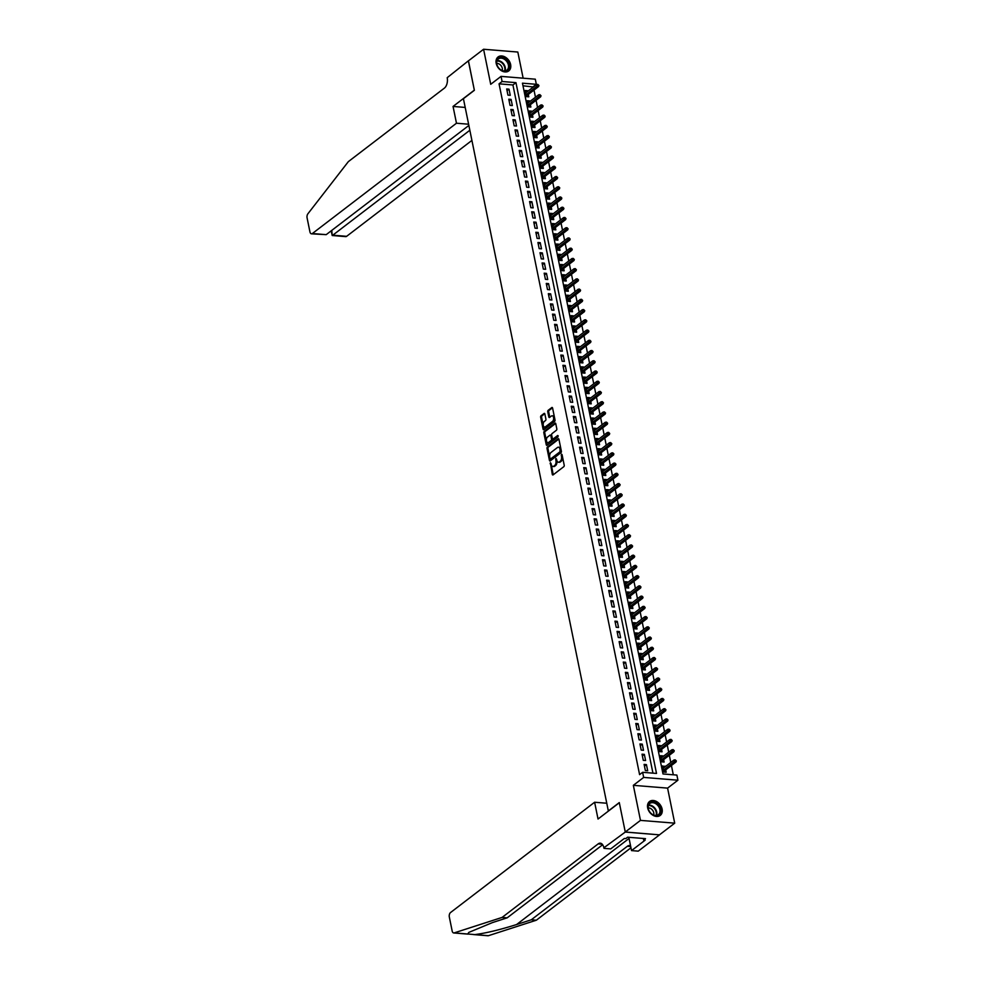 <?xml version="1.0" encoding="UTF-8"?>
<svg xmlns="http://www.w3.org/2000/svg" width="985" height="985" viewBox="0 0 985 985"><rect width="100%" height="100%" fill="white"/><g stroke="black" fill="none" stroke-linecap="round" stroke-linejoin="round"><path stroke-width="1.48" d="M550.381 462.654L552.277 474.339A1.108 0.628 -85.3 0 0 553.077 474.893L563.826 466.668A1.108 0.628 -85.3 0 0 564.208 465.203L562.041 454.541L561.487 454.147L561.487 456.56A3.534 2.007 -85.3 0 1 560.231 461.239L559.332 461.916A3.534 2.007 -85.3 0 1 558.396 462.236A3.534 2.007 -85.3 0 1 556.771 460.167L555.934 458.394L555.934 460.808A3.534 2.007 -85.3 0 1 554.678 465.486L553.792 466.164A3.534 2.007 -85.3 0 1 552.844 466.484A3.534 2.007 -85.3 0 1 551.218 464.415L550.381 462.654M551.009 463.381L553.201 474.425A1.108 0.628 -85.3 0 0 553.299 474.721M562.115 454.885L562.41 456.634L561.487 456.56M556.562 459.133L556.857 460.881L555.934 460.808M496.194 63.36A8.791 6.452 52.6 0 0 501.427 70.711A8.791 6.452 52.6 0 0 508.752 70.932A8.791 6.452 52.6 0 0 510.624 64.542A8.791 6.452 52.6 0 0 505.391 57.192A8.791 6.452 52.6 0 0 498.065 56.97A8.791 6.452 52.6 0 0 496.194 63.36M647.662 807.885A8.791 6.452 52.6 0 0 652.895 815.223A8.791 6.452 52.6 0 0 660.221 815.445A8.791 6.452 52.6 0 0 662.105 809.054A8.791 6.452 52.6 0 0 656.872 801.716A8.791 6.452 52.6 0 0 649.546 801.495A8.791 6.452 52.6 0 0 647.662 807.885M544.865 414.02A1.108 0.628 -85.3 0 0 544.065 413.466L541.048 415.781A1.108 0.628 -85.3 0 0 540.654 417.234L543.067 429.091A1.108 0.628 -85.3 0 0 543.868 429.645L554.617 421.42A1.108 0.628 -85.3 0 0 555.011 419.955L552.597 408.098A1.108 0.628 -85.3 0 0 551.797 407.556L548.152 410.339A1.108 0.628 -85.3 0 0 547.759 411.804L548.793 416.877A1.108 0.628 -85.3 0 0 549.593 417.418L551.403 416.039A2.955 1.675 -85.3 0 1 552.191 415.781A2.955 1.675 -85.3 0 1 553.632 418.169A2.955 1.675 -85.3 0 1 552.499 421.42L545.419 426.825A2.955 1.675 -85.3 0 1 544.631 427.084A2.955 1.675 -85.3 0 1 543.191 424.695A2.955 1.675 -85.3 0 1 544.323 421.457L545.505 420.546A1.108 0.628 -85.3 0 0 545.899 419.093L544.865 414.02M502.091 81.509L501.045 76.387L535.298 79.182L536.332 84.304L522.456 83.171L662.991 773.951L676.88 775.084L677.914 780.206L643.673 777.411L642.626 772.302L656.515 773.434L515.968 82.642L502.091 81.509L499.05 83.836L639.597 774.629L642.626 772.302M625.278 832.066L619.319 802.738L598.03 819.028L594.62 802.246L450.527 912.553A3.386 1.921 -85.3 0 0 449.32 917.01L452.164 930.985A3.386 1.921 -85.3 0 0 453.716 932.955A3.386 1.921 -85.3 0 0 454.159 932.906L502.104 917.417L598.166 843.886A7.892 4.469 94.7 0 1 600.271 843.185A7.892 4.469 94.7 0 1 603.879 847.789L625.278 832.066L659.519 834.861L625.266 832.005L619.282 802.59L608.336 810.963L463.418 98.685L474.364 90.312L468.38 60.885L483.586 49.25L490.715 84.304L501.045 76.387M625.266 832.005L640.472 820.382L674.713 823.164L667.584 788.123L677.914 780.206M667.584 788.123L633.343 785.328L640.472 820.382M633.343 785.328L643.673 777.411M547.414 447.018A1.108 0.628 -85.3 0 0 547.02 448.483L549.433 460.327A1.108 0.628 -85.3 0 0 550.233 460.881L560.97 452.657A1.108 0.628 -85.3 0 0 561.364 451.192L558.951 439.347A1.108 0.628 -85.3 0 0 558.15 438.793L547.414 447.018L548.337 447.091A1.108 0.628 -85.3 0 0 547.943 448.557L550.356 460.401A1.108 0.628 -85.3 0 0 550.455 460.709M546.244 444.715L543.843 432.858A1.108 0.628 -85.3 0 1 544.225 431.393L554.974 423.168A1.108 0.628 -85.3 0 1 555.774 423.722L556.808 428.795A1.108 0.628 -85.3 0 1 556.414 430.26L552.056 433.585A1.108 0.628 -85.3 0 0 551.662 435.05L552.351 438.411A1.108 0.628 -85.3 0 0 553.151 438.965L557.682 435.493L557.966 436.897L547.044 445.257A1.108 0.628 -85.3 0 1 546.244 444.715L547.18 444.789L544.767 432.932L543.843 432.858M523.146 78.197L517.827 52.045L483.586 49.25M659.507 834.8L674.713 823.164M527.664 91.371L527.517 90.682L525.547 92.196M527.517 90.682L525.202 90.497L526.458 96.641L528.773 96.825L528.28 94.437M529.745 101.615L529.598 100.913L527.64 102.428M529.598 100.913L527.283 100.729L528.539 106.872L530.853 107.057L530.361 104.669M531.826 111.847L531.691 111.157L529.721 112.659M531.691 111.157L529.376 110.96L530.619 117.104L532.934 117.289L532.454 114.913M533.907 122.078L533.771 121.389L531.802 122.891M533.771 121.389L531.457 121.192L532.7 127.336L535.015 127.533L534.535 125.144M535.988 132.31L535.852 131.621L533.882 133.123M535.852 131.621L533.538 131.436L534.781 137.568L537.096 137.765L536.616 135.376M538.069 142.542L537.933 141.852L535.963 143.367M537.933 141.852L535.618 141.668L536.862 147.812L539.177 147.996L538.697 145.608M540.149 152.773L540.014 152.084L538.044 153.598M540.014 152.084L537.699 151.899L538.943 158.043L541.258 158.228L540.777 155.839M542.23 163.018L542.095 162.328L540.125 163.83M542.095 162.328L539.78 162.131L541.036 168.275L543.351 168.46L542.858 166.071M544.323 173.249L544.176 172.56L542.206 174.062M544.176 172.56L541.861 172.363L543.117 178.507L545.431 178.691L544.939 176.315M546.404 183.481L546.256 182.791L544.286 184.293M546.256 182.791L543.942 182.607L545.197 188.738L547.512 188.935L547.02 186.547M548.485 193.713L548.337 193.023L546.367 194.525M548.337 193.023L546.022 192.838L547.278 198.97L549.593 199.167L549.101 196.778M550.566 203.944L550.418 203.255L548.46 204.769M550.418 203.255L548.116 203.07L549.359 209.214L551.674 209.399L551.181 207.01M552.647 214.188L552.511 213.486L550.541 215.001M552.511 213.486L550.196 213.302L551.44 219.446L553.755 219.63L553.274 217.242M554.727 224.42L554.592 223.73L552.622 225.233M554.592 223.73L552.277 223.533L553.521 229.677L555.836 229.862L555.355 227.486M556.808 234.652L556.673 233.962L554.703 235.464M556.673 233.962L554.358 233.765L555.602 239.909L557.916 240.106L557.436 237.717M558.889 244.883L558.754 244.194L556.784 245.696M558.754 244.194L556.439 244.009L557.682 250.141L559.997 250.338L559.517 247.949M560.97 255.115L560.834 254.425L558.864 255.94M560.834 254.425L558.52 254.241L559.775 260.385L562.078 260.569L561.598 258.181M563.063 265.347L562.915 264.657L560.945 266.172M562.915 264.657L560.6 264.473L561.856 270.616L564.171 270.801L563.679 268.412M565.144 275.591L564.996 274.901L563.026 276.403M564.996 274.901L562.681 274.704L563.937 280.848L566.252 281.033L565.759 278.644M567.225 285.822L567.077 285.133L565.107 286.635M567.077 285.133L564.762 284.936L566.018 291.08L568.333 291.264L567.84 288.888M569.305 296.054L569.158 295.365L567.2 296.867M569.158 295.365L566.843 295.18L568.099 301.311L570.413 301.508L569.921 299.12M571.386 306.286L571.251 305.596L569.281 307.098M571.251 305.596L568.936 305.412L570.18 311.543L572.494 311.74L572.014 309.352M573.467 316.517L573.332 315.828L571.362 317.342M573.332 315.828L571.017 315.643L572.26 321.787L574.575 321.972L574.095 319.583M575.548 326.761L575.412 326.06L573.442 327.574M575.412 326.06L573.098 325.875L574.341 332.019L576.656 332.204L576.176 329.815M577.629 336.993L577.493 336.304L575.523 337.806M577.493 336.304L575.178 336.107L576.422 342.251L578.737 342.435L578.257 340.047M579.709 347.225L579.574 346.535L577.604 348.037M579.574 346.535L577.259 346.338L578.503 352.482L580.818 352.679L580.337 350.291M581.79 357.457L581.655 356.767L579.685 358.269M581.655 356.767L579.34 356.582L580.596 362.714L582.911 362.911L582.418 360.522M583.883 367.688L583.736 366.999L581.766 368.513M583.736 366.999L581.421 366.814L582.677 372.958L584.991 373.143L584.499 370.754M585.964 377.92L585.816 377.23L583.846 378.745M585.816 377.23L583.502 377.046L584.758 383.19L587.072 383.374L586.58 380.986M588.045 388.164L587.897 387.474L585.927 388.976M587.897 387.474L585.582 387.277L586.838 393.421L589.153 393.606L588.661 391.217M590.126 398.396L589.978 397.706L588.02 399.208M589.978 397.706L587.676 397.509L588.919 403.653L591.234 403.838L590.754 401.461M592.207 408.627L592.071 407.938L590.101 409.44M592.071 407.938L589.756 407.753L591 413.885L593.315 414.082L592.835 411.693M594.287 418.859L594.152 418.169L592.182 419.672M594.152 418.169L591.837 417.985L593.081 424.116L595.396 424.313L594.915 421.925M596.368 429.091L596.233 428.401L594.263 429.916M596.233 428.401L593.918 428.216L595.162 434.36L597.476 434.545L596.996 432.156M598.449 439.335L598.314 438.633L596.344 440.147M598.314 438.633L595.999 438.448L597.242 444.592L599.557 444.777L599.077 442.388M600.53 449.566L600.394 448.877L598.424 450.379M600.394 448.877L598.08 448.68L599.336 454.824L601.638 455.008L601.158 452.62M602.623 459.798L602.475 459.108L600.505 460.611M602.475 459.108L600.16 458.911L601.416 465.055L603.731 465.252L603.239 462.864M604.704 470.03L604.556 469.34L602.586 470.842M604.556 469.34L602.241 469.156L603.497 475.287L605.812 475.484L605.319 473.096M606.785 480.261L606.637 479.572L604.667 481.086M606.637 479.572L604.322 479.387L605.578 485.531L607.893 485.716L607.4 483.327M608.865 490.493L608.718 489.804L606.76 491.318M608.718 489.804L606.415 489.619L607.659 495.763L609.974 495.947L609.481 493.559M610.946 500.737L610.811 500.048L608.841 501.55M610.811 500.048L608.496 499.851L609.74 505.994L612.054 506.179L611.574 503.791M613.027 510.969L612.892 510.279L610.922 511.781M612.892 510.279L610.577 510.082L611.82 516.226L614.135 516.411L613.655 514.035M615.108 521.2L614.972 520.511L613.002 522.013M614.972 520.511L612.658 520.326L613.901 526.458L616.216 526.655L615.736 524.266M617.189 531.432L617.053 530.743L615.083 532.245M617.053 530.743L614.738 530.558L615.982 536.69L618.297 536.887L617.817 534.498M619.269 541.664L619.134 540.974L617.164 542.489M619.134 540.974L616.819 540.79L618.063 546.934L620.378 547.118L619.897 544.73M621.35 551.908L621.215 551.206L619.245 552.72M621.215 551.206L618.9 551.021L620.156 557.165L622.471 557.35L621.978 554.961M623.443 562.139L623.296 561.45L621.326 562.952M623.296 561.45L620.981 561.253L622.237 567.397L624.552 567.582L624.059 565.193M625.524 572.371L625.376 571.682L623.406 573.184M625.376 571.682L623.062 571.485L624.318 577.629L626.632 577.813L626.14 575.437M627.605 582.603L627.457 581.913L625.487 583.415M627.457 581.913L625.143 581.729L626.398 587.86L628.713 588.057L628.221 585.669M629.686 592.835L629.538 592.145L627.58 593.659M629.538 592.145L627.236 591.96L628.479 598.104L630.794 598.289L630.314 595.9M631.767 603.066L631.631 602.377L629.661 603.891M631.631 602.377L629.317 602.192L630.56 608.336L632.875 608.521L632.395 606.132M633.847 613.31L633.712 612.621L631.742 614.123M633.712 612.621L631.397 612.424L632.641 618.568L634.956 618.752L634.475 616.364M635.928 623.542L635.793 622.852L633.823 624.355M635.793 622.852L633.478 622.655L634.722 628.799L637.036 628.984L636.556 626.608M638.009 633.774L637.874 633.084L635.904 634.586M637.874 633.084L635.559 632.899L636.803 639.031L639.117 639.228L638.637 636.839M640.09 644.005L639.954 643.316L637.984 644.818M639.954 643.316L637.64 643.131L638.896 649.263L641.198 649.46L640.718 647.071M642.183 654.237L642.035 653.547L640.065 655.062M642.035 653.547L639.721 653.363L640.976 659.507L643.291 659.691L642.799 657.303M644.264 664.481L644.116 663.779L642.146 665.294M644.116 663.779L641.801 663.595L643.057 669.738L645.372 669.923L644.88 667.534M646.345 674.713L646.197 674.023L644.227 675.525M646.197 674.023L643.882 673.826L645.138 679.97L647.453 680.155L646.96 677.766M648.425 684.944L648.278 684.255L646.32 685.757M648.278 684.255L645.975 684.058L647.219 690.202L649.534 690.386L649.041 688.01M650.506 695.176L650.371 694.487L648.401 695.989M650.371 694.487L648.056 694.302L649.3 700.433L651.614 700.63L651.134 698.242M652.587 705.408L652.452 704.718L650.482 706.233M652.452 704.718L650.137 704.534L651.38 710.678L653.695 710.862L653.215 708.474M654.668 715.639L654.533 714.95L652.562 716.464M654.533 714.95L652.218 714.765L653.461 720.909L655.776 721.094L655.296 718.705M656.749 725.883L656.613 725.194L654.643 726.696M656.613 725.194L654.299 724.997L655.542 731.141L657.857 731.326L657.377 728.937M658.83 736.115L658.694 735.426L656.724 736.928M658.694 735.426L656.379 735.229L657.635 741.373L659.938 741.557L659.457 739.181M660.91 746.347L660.775 745.657L658.805 747.159M660.775 745.657L658.46 745.473L659.716 751.604L662.031 751.801L661.538 749.413M663.004 756.578L662.856 755.889L660.886 757.391M662.856 755.889L660.541 755.704L661.797 761.836L664.112 762.033L663.619 759.644M644.116 764.422L645.36 770.566L647.674 770.75L646.431 764.619L644.116 764.422M642.035 754.19L643.279 760.334L645.594 760.518L644.35 754.375L642.035 754.19M639.954 743.958L641.198 750.102L643.513 750.287L642.269 744.143L639.954 743.958M637.874 733.726L639.117 739.858L641.432 740.055L640.188 733.911L637.874 733.726M635.793 723.495L637.036 729.626L639.351 729.823L638.095 723.679L635.793 723.495M633.7 713.251L634.956 719.395L637.27 719.579L636.014 713.448L633.7 713.251M631.619 703.019L632.875 709.163L635.19 709.348L633.934 703.204L631.619 703.019M629.538 692.787L630.794 698.931L633.109 699.116L631.853 692.972L629.538 692.787M627.457 682.556L628.713 688.7L631.016 688.884L629.772 682.74L627.457 682.556M625.376 672.324L626.62 678.456L628.935 678.653L627.691 672.509L625.376 672.324M623.296 662.08L624.539 668.224L626.854 668.409L625.61 662.277L623.296 662.08M621.215 651.848L622.458 657.992L624.773 658.177L623.53 652.045L621.215 651.848M619.134 641.617L620.378 647.761L622.692 647.945L621.449 641.801L619.134 641.617M617.053 631.385L618.297 637.529L620.612 637.714L619.368 631.57L617.053 631.385M614.96 621.153L616.216 627.285L618.531 627.482L617.275 621.338L614.96 621.153M612.879 610.922L614.135 617.053L616.45 617.25L615.194 611.106L612.879 610.922M610.798 600.678L612.054 606.822L614.369 607.006L613.113 600.875L610.798 600.678M608.718 590.446L609.974 596.59L612.288 596.775L611.032 590.643L608.718 590.446M606.637 580.214L607.893 586.358L610.195 586.543L608.952 580.399L606.637 580.214M604.556 569.983L605.8 576.126L608.114 576.311L606.871 570.167L604.556 569.983M602.475 559.751L603.719 565.883L606.034 566.079L604.79 559.936L602.475 559.751M600.394 549.507L601.638 555.651L603.953 555.836L602.709 549.704L600.394 549.507M598.314 539.275L599.557 545.419L601.872 545.604L600.628 539.472L598.314 539.275M596.233 529.043L597.476 535.187L599.791 535.372L598.535 529.228L596.233 529.043M594.14 518.812L595.396 524.956L597.71 525.14L596.454 518.996L594.14 518.812M592.059 508.58L593.315 514.712L595.63 514.909L594.374 508.765L592.059 508.58M589.978 498.348L591.234 504.48L593.549 504.677L592.293 498.533L589.978 498.348M587.897 488.104L589.153 494.248L591.456 494.433L590.212 488.301L587.897 488.104M585.816 477.873L587.06 484.017L589.375 484.201L588.131 478.07L585.816 477.873M583.736 467.641L584.979 473.785L587.294 473.97L586.05 467.826L583.736 467.641M581.655 457.409L582.898 463.553L585.213 463.738L583.97 457.594L581.655 457.409M579.574 447.178L580.818 453.309L583.132 453.506L581.889 447.362L579.574 447.178M577.493 436.934L578.737 443.078L581.052 443.262L579.796 437.131L577.493 436.934M575.4 426.702L576.656 432.846L578.971 433.031L577.715 426.899L575.4 426.702M573.319 416.47L574.575 422.614L576.89 422.799L575.634 416.655L573.319 416.47M571.238 406.239L572.494 412.383L574.809 412.567L573.553 406.423L571.238 406.239M569.158 396.007L570.413 402.139L572.728 402.336L571.472 396.192L569.158 396.007M567.077 385.775L568.333 391.907L570.635 392.104L569.392 385.96L567.077 385.775M564.996 375.531L566.24 381.675L568.554 381.86L567.311 375.728L564.996 375.531M562.915 365.3L564.159 371.443L566.473 371.628L565.23 365.497L562.915 365.3M560.834 355.068L562.078 361.212L564.393 361.396L563.149 355.253L560.834 355.068M558.754 344.836L559.997 350.98L562.312 351.165L561.068 345.021L558.754 344.836M556.673 334.604L557.916 340.736L560.231 340.933L558.975 334.789L556.673 334.604M554.58 324.361L555.836 330.504L558.15 330.689L556.894 324.558L554.58 324.361M552.499 314.129L553.755 320.273L556.069 320.457L554.814 314.326L552.499 314.129M550.418 303.897L551.674 310.041L553.989 310.226L552.733 304.082L550.418 303.897M548.337 293.665L549.593 299.809L551.895 299.994L550.652 293.85L548.337 293.665M546.256 283.434L547.5 289.565L549.815 289.762L548.571 283.618L546.256 283.434M544.176 273.202L545.419 279.334L547.734 279.531L546.49 273.387L544.176 273.202M542.095 262.958L543.338 269.102L545.653 269.287L544.409 263.155L542.095 262.958M540.014 252.726L541.258 258.87L543.572 259.055L542.329 252.923L540.014 252.726M537.933 242.495L539.177 248.639L541.491 248.823L540.236 242.679L537.933 242.495M535.84 232.263L537.096 238.407L539.411 238.592L538.155 232.448L535.84 232.263M533.759 222.031L535.015 228.163L537.33 228.36L536.074 222.216L533.759 222.031M531.678 211.787L532.934 217.931L535.249 218.128L533.993 211.984L531.678 211.787M529.598 201.556L530.853 207.7L533.168 207.884L531.912 201.753L529.598 201.556M527.517 191.324L528.76 197.468L531.075 197.653L529.832 191.509L527.517 191.324M525.436 181.092L526.679 187.236L528.994 187.421L527.751 181.277L525.436 181.092M523.355 170.861L524.599 176.992L526.913 177.189L525.67 171.045L523.355 170.861M521.274 160.629L522.518 166.76L524.833 166.957L523.589 160.814L521.274 160.629M519.193 150.385L520.437 156.529L522.752 156.713L521.508 150.582L519.193 150.385M517.113 140.153L518.356 146.297L520.671 146.482L519.415 140.35L517.113 140.153M515.02 129.921L516.275 136.065L518.59 136.25L517.334 130.106L515.02 129.921M512.939 119.69L514.195 125.834L516.509 126.018L515.254 119.874L512.939 119.69M510.858 109.458L512.114 115.59L514.429 115.787L513.173 109.643L510.858 109.458M508.777 99.214L510.033 105.358L512.335 105.555L511.092 99.411L508.777 99.214M652.944 773.139L512.926 84.969L499.05 83.836M510.255 95.311L509.011 89.179L506.696 88.982L507.94 95.126L510.255 95.311M673.309 774.801L671.413 765.505M670.785 762.439L669.332 755.273M668.704 752.208L667.251 745.042M666.623 741.976L665.17 734.81M664.543 731.744L663.09 724.566M662.462 721.512L661.009 714.334M660.381 711.268L658.916 704.103M658.3 701.037L656.835 693.871M656.219 690.805L654.754 683.639M654.138 680.573L652.673 673.408M652.045 670.342L650.592 663.164M649.965 660.11L648.512 652.932M647.884 649.866L646.431 642.7M645.803 639.634L644.35 632.468M643.722 629.403L642.269 622.237M641.641 619.171L640.176 611.993M639.561 608.939L638.095 601.761M637.48 598.695L636.014 591.529M635.399 588.464L633.934 581.298M633.318 578.232L631.853 571.066M631.225 568L629.772 560.834M629.144 557.769L627.691 550.59M627.063 547.537L625.61 540.359M624.982 537.293L623.53 530.127M622.902 527.061L621.437 519.895M620.821 516.829L619.356 509.664M618.74 506.598L617.275 499.42M616.659 496.366L615.194 489.188M614.578 486.122L613.113 478.956M612.485 475.89L611.032 468.725M610.404 465.659L608.952 458.493M608.324 455.427L606.871 448.261M606.243 445.195L604.79 438.017M604.162 434.964L602.709 427.785M602.081 424.72L600.616 417.554M600 414.488L598.535 407.322M597.92 404.256L596.454 397.09M595.839 394.025L594.374 386.846M593.758 383.793L592.293 376.615M591.665 373.549L590.212 366.383M589.584 363.317L588.131 356.151M587.503 353.086L586.05 345.92M585.422 342.854L583.97 335.688M583.342 332.622L581.876 325.444M581.261 322.39L579.796 315.212M579.18 312.147L577.715 304.981M577.099 301.915L575.634 294.749M575.018 291.683L573.553 284.517M572.925 281.451L571.472 274.273M570.844 271.22L569.392 264.042M568.764 260.976L567.311 253.81M566.683 250.744L565.23 243.578M564.602 240.512L563.149 233.346M562.521 230.281L561.056 223.115M560.44 220.049L558.975 212.871M558.36 209.817L556.894 202.639M556.279 199.573L554.814 192.407M554.186 189.342L552.733 182.176M552.105 179.11L550.652 171.944M550.024 168.878L548.571 161.7M547.943 158.647L546.49 151.468M545.862 148.403L544.409 141.237M543.782 138.171L542.316 131.005M541.701 127.939L540.236 120.773M539.62 117.707L538.155 110.542M537.539 107.476L536.074 100.298M535.458 97.244L533.993 90.066M533.365 87L522.986 85.781M665.084 766.81L662.622 765.936L663.878 772.08L666.192 772.265L665.7 769.876M533.291 86.631L536.332 84.304M512.926 84.969L515.968 82.642M664.937 766.121L662.967 767.635M646.431 764.619L644.461 766.121M644.35 754.375L642.38 755.889M642.269 744.143L640.299 745.657M640.188 733.911L638.218 735.413M638.095 723.679L636.138 725.182M636.014 713.448L634.044 714.95M633.934 703.204L631.964 704.718M631.853 692.972L629.883 694.487M629.772 682.74L627.802 684.255M627.691 672.509L625.721 674.011M625.61 662.277L623.64 663.779M623.53 652.045L621.56 653.547M621.449 641.801L619.479 643.316M619.368 631.57L617.398 633.084M617.275 621.338L615.305 622.84M615.194 611.106L613.224 612.608M613.113 600.875L611.143 602.377M611.032 590.643L609.062 592.145M608.952 580.399L606.982 581.913M606.871 570.167L604.901 571.682M604.79 559.936L602.82 561.438M602.709 549.704L600.739 551.206M600.628 539.472L598.658 540.974M598.535 529.228L596.578 530.743M596.454 518.996L594.484 520.511M594.374 508.765L592.404 510.267M592.293 498.533L590.323 500.035M590.212 488.301L588.242 489.804M588.131 478.07L586.161 479.572M586.05 467.826L584.08 469.34M583.97 457.594L582 459.108M581.889 447.362L579.919 448.864M579.796 437.131L577.838 438.633M577.715 426.899L575.745 428.401M575.634 416.655L573.664 418.169M573.553 406.423L571.583 407.938M571.472 396.192L569.502 397.694M569.392 385.96L567.422 387.462M567.311 375.728L565.341 377.23M565.23 365.497L563.26 366.999M563.149 355.253L561.179 356.767M561.068 345.021L559.098 346.535M558.975 334.789L557.017 336.291M556.894 324.558L554.924 326.06M554.814 314.326L552.844 315.828M552.733 304.082L550.763 305.596M550.652 293.85L548.682 295.365M548.571 283.618L546.601 285.121M546.49 273.387L544.52 274.889M544.409 263.155L542.439 264.657M542.329 252.923L540.359 254.425M540.236 242.679L538.278 244.194M538.155 232.448L536.185 233.962M536.074 222.216L534.104 223.718M533.993 211.984L532.023 213.486M531.912 201.753L529.942 203.255M529.832 191.509L527.861 193.023M527.751 181.277L525.781 182.791M525.67 171.045L523.7 172.547M523.589 160.814L521.619 162.316M521.508 150.582L519.538 152.084M519.415 140.35L517.457 141.852M517.334 130.106L515.364 131.621M515.254 119.874L513.284 121.389M513.173 109.643L511.203 111.145M511.092 99.411L509.122 100.913M509.011 89.179L507.041 90.682M552.844 466.484L553.767 466.558A3.534 2.007 -85.3 0 0 554.715 466.237L553.792 466.164M556.857 460.881A3.534 2.007 -85.3 0 1 555.602 465.56L554.715 466.237M558.396 462.236L559.32 462.31A3.534 2.007 -85.3 0 0 560.268 461.99L559.332 461.916M562.41 456.634A3.534 2.007 -85.3 0 1 561.154 461.312L560.268 461.99M558.852 439.039L548.337 447.091M550.036 458.591L550.603 458.973L560.034 451.758L560.009 449.271A3.534 2.007 -85.3 0 0 558.384 447.202A3.534 2.007 -85.3 0 0 557.448 447.522L550.997 452.46A3.534 2.007 -85.3 0 0 549.741 457.126L550.036 458.591M558.384 447.202L559.308 447.288A3.534 2.007 -85.3 0 1 560.933 449.345L560.957 451.832L551.526 459.047M555.675 423.415L545.161 431.467A1.108 0.628 -85.3 0 0 544.767 432.932M553.508 438.99A1.108 0.628 -85.3 0 0 554.075 439.039L558.236 435.85M547.537 437.057A2.955 1.675 -85.3 0 0 546.404 440.295A2.955 1.675 -85.3 0 0 547.845 442.684A2.955 1.675 -85.3 0 0 548.633 442.425L551.12 440.517A1.108 0.628 -85.3 0 0 551.514 439.051L550.824 435.69A1.108 0.628 -85.3 0 0 550.024 435.148L547.537 437.057M547.845 442.684L548.768 442.757A2.955 1.675 -85.3 0 0 549.556 442.499L548.633 442.425M550.947 435.222A1.108 0.628 -85.3 0 1 551.76 435.764L552.437 439.138A1.108 0.628 -85.3 0 1 552.043 440.59L549.556 442.499M544.631 427.084L545.555 427.17A2.955 1.675 -85.3 0 0 546.343 426.899L545.419 426.825M552.191 415.781L553.114 415.855A2.955 1.675 -85.3 0 1 554.555 418.243A2.955 1.675 -85.3 0 1 553.422 421.494L546.343 426.899M552.499 407.802L549.076 410.413A1.108 0.628 -85.3 0 0 548.682 411.878L549.716 416.95A1.108 0.628 -85.3 0 0 549.815 417.246M544.767 413.712L541.972 415.855A1.108 0.628 -85.3 0 0 541.59 417.308L543.991 429.164A1.108 0.628 -85.3 0 0 544.089 429.472M676.35 760.949L675.205 759.841L676.35 760.949L676.005 761.996L674.343 761.861L673.962 760.014L663.114 768.325M675.414 760.876L663.484 770.159M676.005 761.996L663.73 771.39M673.962 760.014L675.205 759.841M659.1 805.828A7.609 5.578 -127.4 0 1 658.743 815.075A7.609 5.578 -127.4 0 1 649.694 811.849A7.609 5.578 -127.4 0 1 650.051 802.603A7.609 5.578 -127.4 0 1 659.1 805.828M649.731 811.862A7.043 5.171 52.6 0 0 658.374 814.669A7.043 5.171 52.6 0 0 658.448 806.284A7.043 5.171 52.6 0 0 649.817 803.477A7.043 5.171 52.6 0 0 649.731 811.862M653.671 815.063A5.011 3.681 52.6 0 0 652.759 810.483A5.011 3.681 52.6 0 0 648.204 807.909M659.605 815.851A8.73 6.402 52.6 0 0 659.704 815.777A8.73 6.402 52.6 0 0 659.802 805.385A8.73 6.402 52.6 0 0 649.09 801.901A8.73 6.402 52.6 0 0 648.992 801.987L649.09 801.901M507.632 61.316A7.609 5.578 -127.4 0 1 507.263 70.563A7.609 5.578 -127.4 0 1 498.213 67.337A7.609 5.578 -127.4 0 1 498.582 58.09A7.609 5.578 -127.4 0 1 507.632 61.316M498.262 67.349A7.043 5.171 52.6 0 0 506.906 70.144A7.043 5.171 52.6 0 0 506.979 61.772A7.043 5.171 52.6 0 0 498.336 58.965A7.043 5.171 52.6 0 0 498.262 67.349M502.202 70.551A5.011 3.681 52.6 0 0 501.279 65.97A5.011 3.681 52.6 0 0 496.723 63.397M508.235 71.252L508.137 71.326A8.73 6.402 52.6 0 0 508.235 71.252A8.73 6.402 52.6 0 0 508.334 60.861A8.73 6.402 52.6 0 0 497.61 57.389A8.73 6.402 52.6 0 0 497.511 57.462M502.104 917.417L507.176 917.835L492.475 922.576L468.848 932.389L467.703 934.002L474.856 934.593C485.974 933.152 499.875 929.803 516.583 924.546L531.284 919.793L627.346 846.263A7.892 4.469 94.7 0 1 629.452 845.561A7.892 4.469 94.7 0 1 630.585 845.93M531.284 919.793L536.345 920.212L630.966 847.789M602.66 844.736L507.176 917.835M474.856 934.593L488.4 935.701L536.345 920.212M604.002 848.356L610.712 848.898L624.33 838.469L625.807 838.592L627.63 837.201L645.495 838.654L643.673 840.057L645.15 840.168L631.533 850.597L638.243 851.151L659.519 834.861M594.62 802.246L606.76 803.243M628.824 837.299L631.533 850.597M488.4 935.701A3.386 1.921 94.7 0 1 487.957 935.75L473.6 934.58M643.353 838.481L643.673 840.057M468.614 124.221L456.474 123.223L312.368 233.531L326.207 234.652L468.872 125.452M468.441 60.836L474.339 90.152L453.051 106.442L456.474 123.223M326.207 234.652L311.469 233.827A3.386 1.921 -85.3 0 1 309.93 231.857L307.086 217.882A3.386 1.921 -85.3 0 1 307.862 213.844L348.345 161.638L444.407 88.108A7.892 4.469 -85.3 0 0 447.202 77.692L468.367 60.836M465.203 107.439L453.051 106.442M469.845 130.266L332.782 235.193L346.621 236.326A3.386 1.921 94.7 0 1 345.723 236.622L332.191 235.513L331.797 230.379M471.913 140.412L346.621 236.326M311.469 233.827A3.386 1.921 -85.3 0 0 312.368 233.531M331.182 230.847L332.191 235.513M674.257 750.718L673.124 749.61L674.257 750.718L673.925 751.752L672.262 751.617L671.881 749.782L661.034 758.093M673.334 750.632L661.403 759.928M673.925 751.752L661.649 761.146M671.881 749.782L673.124 749.61M672.176 740.474L671.044 739.378L672.176 740.474L671.844 741.52L670.182 741.385L669.8 739.55L658.953 747.849M671.253 740.4L659.322 749.696M671.844 741.52L659.568 750.915M669.8 739.55L671.044 739.378M670.096 730.242L668.963 729.146L670.096 730.242L669.763 731.289L668.101 731.153L667.719 729.306L656.86 737.617M669.172 730.168L657.241 739.464M669.763 731.289L657.487 740.683M667.719 729.306L668.963 729.146M668.015 720.01L666.882 718.915L668.015 720.01L667.682 721.057L666.008 720.921L665.638 719.075L654.779 727.386M667.091 719.937L655.16 729.232M667.682 721.057L655.407 730.451M665.638 719.075L666.882 718.915M665.934 709.779L664.801 708.683L665.934 709.779L665.601 710.825L663.927 710.69L663.558 708.843L652.698 717.154M665.01 709.705L653.08 718.988M665.601 710.825L653.326 720.22M663.558 708.843L664.801 708.683M663.853 699.547L662.72 698.439L663.853 699.547L663.521 700.581L661.846 700.446L661.477 698.611L650.617 706.922M662.93 699.461L650.999 708.757M663.521 700.581L651.245 709.976M661.477 698.611L662.72 698.439M661.772 689.303L660.639 688.207L661.772 689.303L661.428 690.35L659.765 690.214L659.396 688.38L648.536 696.678M660.849 689.229L648.906 698.525M661.428 690.35L649.164 699.744M659.396 688.38L660.639 688.207M659.691 679.071L658.559 677.976L659.691 679.071L659.347 680.118L657.684 679.982L657.315 678.136L646.455 686.446M658.756 678.997L646.825 688.293M659.347 680.118L647.083 689.512M657.315 678.136L658.559 677.976M657.611 668.84L656.466 667.744L657.611 668.84L657.266 669.886L655.604 669.751L655.222 667.904L644.375 676.215M656.675 668.766L644.744 678.062M657.266 669.886L644.99 679.281M655.222 667.904L656.466 667.744M655.517 658.608L654.385 657.512L655.517 658.608L655.185 659.654L653.523 659.519L653.141 657.672L642.294 665.983M654.594 658.534L642.663 667.83M655.185 659.654L642.909 669.049M653.141 657.672L654.385 657.512M653.437 648.376L652.304 647.268L653.437 648.376L653.104 649.423L651.442 649.287L651.06 647.441L640.213 655.751M652.513 648.302L640.582 657.586M653.104 649.423L640.829 658.817M651.06 647.441L652.304 647.268M651.356 638.145L650.223 637.036L651.356 638.145L651.023 639.179L649.361 639.043L648.98 637.209L638.132 645.52M650.432 638.058L638.502 647.354M651.023 639.179L638.748 648.573M648.98 637.209L650.223 637.036M649.275 627.901L648.142 626.805L649.275 627.901L648.943 628.947L647.268 628.812L646.899 626.977L636.039 635.276M648.352 627.827L636.421 637.123M648.943 628.947L636.667 638.342M646.899 626.977L648.142 626.805M647.194 617.669L646.062 616.573L647.194 617.669L646.862 618.715L645.187 618.58L644.818 616.733L633.958 625.044M646.271 617.595L634.34 626.891M646.862 618.715L634.586 628.11M644.818 616.733L646.062 616.573M645.113 607.437L643.981 606.341L645.113 607.437L644.781 608.484L643.106 608.348L642.737 606.501L631.878 614.812M644.19 607.363L632.259 616.659M644.781 608.484L632.505 617.878M642.737 606.501L643.981 606.341M643.033 597.206L641.9 596.11L643.033 597.206L642.688 598.252L641.026 598.117L640.656 596.27L629.797 604.581M642.109 597.132L630.178 606.415M642.688 598.252L630.425 607.646M640.656 596.27L641.9 596.11M640.952 586.974L639.819 585.866L640.952 586.974L640.607 588.008L638.945 587.873L638.575 586.038L627.716 594.349M640.028 586.888L628.085 596.184M640.607 588.008L628.344 597.402M638.575 586.038L639.819 585.866M638.871 576.73L637.738 575.634L638.871 576.73L638.526 577.776L636.864 577.641L636.495 575.806L625.635 584.105M637.935 576.656L626.004 585.952M638.526 577.776L626.263 587.171M636.495 575.806L637.738 575.634M636.79 566.498L635.645 565.402L636.79 566.498L636.445 567.545L634.783 567.409L634.402 565.562L623.554 573.873M635.854 566.424L623.924 575.72M636.445 567.545L624.17 576.939M634.402 565.562L635.645 565.402M634.697 556.266L633.564 555.171L634.697 556.266L634.365 557.313L632.702 557.178L632.321 555.331L621.473 563.642M633.774 556.193L621.843 565.488M634.365 557.313L622.089 566.707M632.321 555.331L633.564 555.171M632.616 546.035L631.483 544.939L632.616 546.035L632.284 547.081L630.622 546.946L630.24 545.099L619.393 553.41M631.693 545.961L619.762 555.257M632.284 547.081L620.008 556.476M630.24 545.099L631.483 544.939M630.535 535.803L629.403 534.695L630.535 535.803L630.203 536.85L628.541 536.714L628.159 534.867L617.299 543.178M629.612 535.729L617.681 545.013M630.203 536.85L617.927 546.244M628.159 534.867L629.403 534.695M628.455 525.571L627.322 524.463L628.455 525.571L628.122 526.606L626.448 526.47L626.078 524.636L615.219 532.947M627.531 525.485L615.6 534.781M628.122 526.606L615.847 536M626.078 524.636L627.322 524.463M626.374 515.327L625.241 514.232L626.374 515.327L626.041 516.374L624.367 516.238L623.997 514.404L613.138 522.703M625.45 515.254L613.52 524.549M626.041 516.374L613.766 525.768M623.997 514.404L625.241 514.232M624.293 505.096L623.16 504L624.293 505.096L623.961 506.142L622.286 506.007L621.917 504.16L611.057 512.471M623.37 505.022L611.439 514.318M623.961 506.142L611.685 515.537M621.917 504.16L623.16 504M622.212 494.864L621.079 493.768L622.212 494.864L621.867 495.911L620.205 495.775L619.836 493.928L608.976 502.239M621.289 494.79L609.346 504.086M621.867 495.911L609.604 505.305M619.836 493.928L621.079 493.768M620.131 484.632L618.999 483.536L620.131 484.632L619.787 485.679L618.124 485.543L617.755 483.697L606.895 492.007M619.196 484.558L607.265 493.842M619.787 485.679L607.523 495.073M617.755 483.697L618.999 483.536M618.051 474.401L616.905 473.292L618.051 474.401L617.706 475.435L616.044 475.299L615.662 473.465L604.815 481.776M617.115 474.314L605.184 483.61M617.706 475.435L605.43 484.829M615.662 473.465L616.905 473.292M615.957 464.157L614.825 463.061L615.957 464.157L615.625 465.203L613.963 465.068L613.581 463.233L602.734 471.532M615.034 464.083L603.103 473.379M615.625 465.203L603.349 474.598M613.581 463.233L614.825 463.061M613.877 453.925L612.744 452.829L613.877 453.925L613.544 454.971L611.882 454.836L611.5 452.989L600.653 461.3M612.953 453.851L601.022 463.147M613.544 454.971L601.269 464.366M611.5 452.989L612.744 452.829M611.796 443.693L610.663 442.597L611.796 443.693L611.463 444.74L609.801 444.604L609.419 442.757L598.572 451.068M610.872 443.619L598.942 452.915M611.463 444.74L599.188 454.134M609.419 442.757L610.663 442.597M609.715 433.462L608.582 432.366L609.715 433.462L609.383 434.508L607.708 434.373L607.339 432.526L596.479 440.837M608.792 433.388L596.861 442.684M609.383 434.508L597.107 443.903M607.339 432.526L608.582 432.366M607.634 423.23L606.501 422.122L607.634 423.23L607.302 424.276L605.627 424.141L605.258 422.294L594.398 430.605M606.711 423.156L594.78 432.44M607.302 424.276L595.026 433.671M605.258 422.294L606.501 422.122M605.553 412.998L604.421 411.89L605.553 412.998L605.221 414.032L603.546 413.897L603.177 412.062L592.317 420.373M604.63 412.912L592.699 422.208M605.221 414.032L592.945 423.427M603.177 412.062L604.421 411.89M603.473 402.754L602.34 401.658L603.473 402.754L603.128 403.801L601.466 403.665L601.096 401.831L590.237 410.129M602.549 402.68L590.618 411.976M603.128 403.801L590.865 413.195M601.096 401.831L602.34 401.658M601.392 392.522L600.259 391.427L601.392 392.522L601.047 393.569L599.385 393.434L599.015 391.587L588.156 399.898M600.468 392.449L588.525 401.745M601.047 393.569L588.784 402.963M599.015 391.587L600.259 391.427M599.311 382.291L598.178 381.195L599.311 382.291L598.966 383.337L597.304 383.202L596.922 381.355L586.075 389.666M598.375 382.217L586.444 391.513M598.966 383.337L586.691 392.732M596.922 381.355L598.178 381.195M597.218 372.059L596.085 370.963L597.218 372.059L596.885 373.106L595.223 372.97L594.841 371.123L583.994 379.434M596.294 371.985L584.364 381.269M596.885 373.106L584.61 382.5M594.841 371.123L596.085 370.963M595.137 361.827L594.004 360.719L595.137 361.827L594.805 362.862L593.142 362.726L592.761 360.892L581.913 369.203M594.214 361.754L582.283 371.037M594.805 362.862L582.529 372.256M592.761 360.892L594.004 360.719M593.056 351.583L591.923 350.488L593.056 351.583L592.724 352.63L591.062 352.495L590.68 350.66L579.833 358.959M592.133 351.51L580.202 360.805M592.724 352.63L580.448 362.024M590.68 350.66L591.923 350.488M590.975 341.352L589.843 340.256L590.975 341.352L590.643 342.398L588.981 342.263L588.599 340.416L577.739 348.727M590.052 341.278L578.121 350.574M590.643 342.398L578.367 351.793M588.599 340.416L589.843 340.256M588.895 331.12L587.762 330.024L588.895 331.12L588.562 332.167L586.888 332.031L586.518 330.184L575.659 338.495M587.971 331.046L576.04 340.342M588.562 332.167L576.287 341.561M586.518 330.184L587.762 330.024M586.814 320.888L585.681 319.793L586.814 320.888L586.481 321.935L584.807 321.8L584.437 319.953L573.578 328.264M585.89 320.815L573.96 330.11M586.481 321.935L574.206 331.329M584.437 319.953L585.681 319.793M584.733 310.657L583.6 309.549L584.733 310.657L584.388 311.703L582.726 311.568L582.357 309.721L571.497 318.032M583.809 310.583L571.879 319.866M584.388 311.703L572.125 321.098M582.357 309.721L583.6 309.549M582.652 300.425L581.519 299.317L582.652 300.425L582.307 301.459L580.645 301.324L580.276 299.489L569.416 307.8M581.729 300.339L569.786 309.635M582.307 301.459L570.044 310.854M580.276 299.489L581.519 299.317M580.571 290.181L579.439 289.085L580.571 290.181L580.227 291.228L578.564 291.092L578.195 289.258L567.335 297.556M579.636 290.107L567.705 299.403M580.227 291.228L567.963 300.622M578.195 289.258L579.439 289.085M578.49 279.949L577.345 278.853L578.49 279.949L578.146 280.996L576.484 280.86L576.102 279.014L565.255 287.325M577.555 279.875L565.624 289.171M578.146 280.996L565.87 290.39M576.102 279.014L577.345 278.853M576.397 269.718L575.265 268.622L576.397 269.718L576.065 270.764L574.403 270.629L574.021 268.782L563.174 277.093M575.474 269.644L563.543 278.94M576.065 270.764L563.789 280.159M574.021 268.782L575.265 268.622M574.317 259.486L573.184 258.39L574.317 259.486L573.984 260.532L572.322 260.397L571.94 258.55L561.093 266.861M573.393 259.412L561.462 268.696M573.984 260.532L561.709 269.927M571.94 258.55L573.184 258.39M572.236 249.254L571.103 248.146L572.236 249.254L571.903 250.288L570.241 250.153L569.859 248.319L559.012 256.629M571.312 249.18L559.381 258.464M571.903 250.288L559.628 259.683M569.859 248.319L571.103 248.146M570.155 239.01L569.022 237.914L570.155 239.01L569.822 240.057L568.148 239.921L567.779 238.087L556.919 246.385M569.231 238.936L557.301 248.232M569.822 240.057L557.547 249.451M567.779 238.087L569.022 237.914M568.074 228.779L566.941 227.683L568.074 228.779L567.742 229.825L566.067 229.69L565.698 227.843L554.838 236.154M567.151 228.705L555.22 238.001M567.742 229.825L555.466 239.22M565.698 227.843L566.941 227.683M565.993 218.547L564.861 217.451L565.993 218.547L565.661 219.593L563.986 219.458L563.617 217.611L552.757 225.922M565.07 218.473L553.139 227.769M565.661 219.593L553.385 228.988M563.617 217.611L564.861 217.451M563.913 208.315L562.78 207.219L563.913 208.315L563.568 209.362L561.906 209.226L561.536 207.379L550.677 215.69M562.989 208.241L551.058 217.537M563.568 209.362L551.304 218.756M561.536 207.379L562.78 207.219M561.832 198.083L560.699 196.975L561.832 198.083L561.487 199.13L559.825 198.995L559.455 197.148L548.596 205.459M560.908 198.01L548.965 207.293M561.487 199.13L549.224 208.525M559.455 197.148L560.699 196.975M559.751 187.852L558.618 186.744L559.751 187.852L559.406 188.886L557.744 188.751L557.362 186.916L546.515 195.227M558.815 187.766L546.884 197.062M559.406 188.886L547.131 198.28M557.362 186.916L558.618 186.744M557.658 177.608L556.525 176.512L557.658 177.608L557.325 178.654L555.663 178.519L555.281 176.684L544.434 184.983M556.734 177.534L544.803 186.83M557.325 178.654L545.05 188.049M555.281 176.684L556.525 176.512M555.577 167.376L554.444 166.28L555.577 167.376L555.244 168.423L553.582 168.287L553.201 166.44L542.353 174.751M554.654 167.302L542.723 176.598M555.244 168.423L542.969 177.817M553.201 166.44L554.444 166.28M553.496 157.144L552.363 156.049L553.496 157.144L553.164 158.191L551.501 158.056L551.12 156.209L540.273 164.52M552.573 157.071L540.642 166.367M553.164 158.191L540.888 167.585M551.12 156.209L552.363 156.049M551.415 146.913L550.283 145.817L551.415 146.913L551.083 147.959L549.421 147.824L549.039 145.977L538.179 154.288M550.492 146.839L538.561 156.123M551.083 147.959L538.807 157.354M549.039 145.977L550.283 145.817M549.335 136.681L548.202 135.573L549.335 136.681L549.002 137.715L547.328 137.58L546.958 135.745L536.099 144.056M548.411 136.607L536.48 145.891M549.002 137.715L536.726 147.11M546.958 135.745L548.202 135.573M547.254 126.437L546.121 125.341L547.254 126.437L546.921 127.484L545.247 127.348L544.877 125.514L534.018 133.812M546.33 126.363L534.399 135.659M546.921 127.484L534.646 136.878M544.877 125.514L546.121 125.341M545.173 116.205L544.04 115.11L545.173 116.205L544.828 117.252L543.166 117.117L542.797 115.27L531.937 123.581M544.249 116.131L532.319 125.427M544.828 117.252L532.565 126.646M542.797 115.27L544.04 115.11M543.092 105.974L541.959 104.878L543.092 105.974L542.747 107.02L541.085 106.885L540.716 105.038L529.856 113.349M542.169 105.9L530.226 115.196M542.747 107.02L530.484 116.415M540.716 105.038L541.959 104.878M541.011 95.742L539.879 94.646L541.011 95.742L540.667 96.789L539.004 96.653L538.635 94.806L527.775 103.117M540.075 95.668L528.145 104.964M540.667 96.789L528.403 106.183M538.635 94.806L539.879 94.646M538.93 85.51L537.785 84.402L538.93 85.51L538.586 86.557L536.923 86.421L536.542 84.575L525.694 92.885M537.995 85.436L526.064 94.72M538.586 86.557L526.31 95.951M536.542 84.575L537.785 84.402M551.034 463.75L550.11 463.676M562.127 455.255L561.204 455.181M556.587 459.502L555.651 459.429M555.602 465.56L554.678 465.486M561.154 461.312L560.231 461.239M553.201 474.425L552.277 474.339M550.356 460.401L549.433 460.327M547.943 448.557L547.02 448.483M560.957 451.832L560.034 451.758M561.228 450.81L560.305 450.736M560.933 449.345L560.009 449.271M545.161 431.467L544.225 431.393M554.075 439.039L553.151 438.965M552.043 440.59L551.12 440.517M552.437 439.138L551.514 439.051M551.76 435.764L550.824 435.69M553.422 421.494L552.499 421.42M549.716 416.95L548.793 416.877M548.682 411.878L547.759 411.804M549.076 410.413L548.152 410.339M543.991 429.164L543.067 429.091M541.59 417.308L540.654 417.234M541.972 415.855L541.048 415.781M648.561 805.127A7.043 5.171 -127.4 0 1 655.284 808.71A7.043 5.171 -127.4 0 1 656.453 815.445M655.998 815.481A6.809 4.999 52.6 0 0 654.84 809.03A6.809 4.999 52.6 0 0 648.401 805.558M497.093 60.614A7.043 5.171 -127.4 0 1 503.815 64.197A7.043 5.171 -127.4 0 1 504.985 70.932M504.529 70.969A6.809 4.999 52.6 0 0 503.372 64.517A6.809 4.999 52.6 0 0 496.933 61.045M516.583 924.546L629.058 838.444M627.346 846.263L630.708 846.534M602.229 844.219L598.166 843.886M454.159 932.906L467.703 934.002M551.317 459.108L550.393 459.035M553.779 439.138L552.856 439.064M551.243 435.124L550.319 435.05M453.716 932.955L468.072 934.125"/></g></svg>
